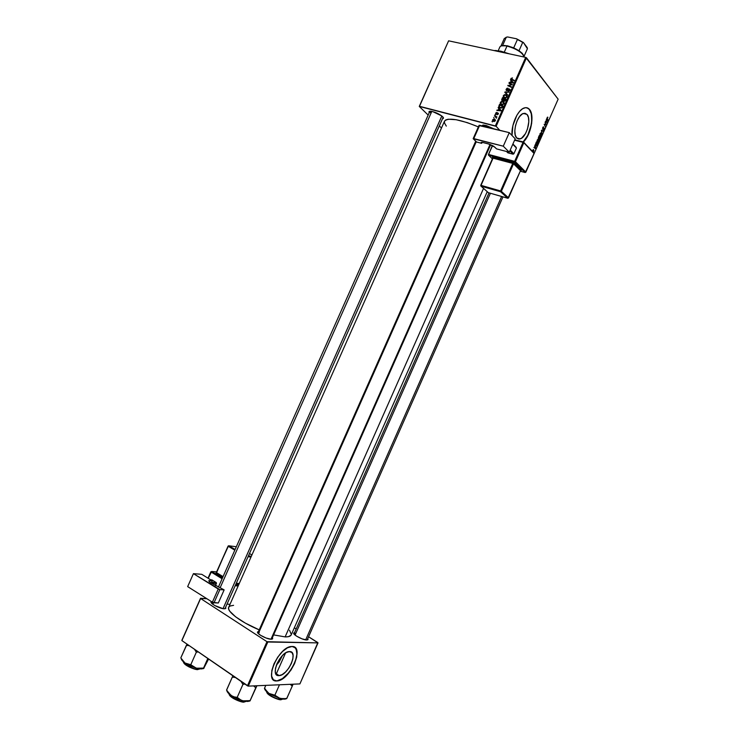 <?xml version="1.0" encoding="UTF-8"?>
<svg xmlns="http://www.w3.org/2000/svg" width="739" height="739" viewBox="0 0 739 739"><rect width="100%" height="100%" fill="white"/><g stroke="black" fill="none" stroke-linecap="round" stroke-linejoin="round"><path stroke-width="1.11" d="M276.331 665.276L282.455 655.539L279.24 661.756L276.331 665.276M278.926 675.631L275.656 673.451L278.926 675.631L276.543 674.799L275.333 672.231L275.481 668.333L276.977 663.687L279.591 659.031L282.917 655.087L286.427 652.463L289.577 651.558C298.75 651.05 288.275 675.344 279.194 675.622L278.926 675.631C269.532 676.564 279.979 651.863 289.097 651.576L291.896 652.482L293.041 655.077L292.856 658.948L291.378 663.502L288.829 668.074L285.568 671.982L282.095 674.642L278.926 675.631M276.626 680.831L276.959 680.813C288.136 680.591 303.045 651.826 294.482 647.142L296.21 649.313L296.902 654.024L295.683 660.149L292.755 666.781L288.543 672.943L282.4 678.624L276.811 680.952L273.818 680.129L276.626 680.831M292.053 646.486C305.124 645.877 290.122 680.536 277.134 680.933L281.356 679.501L286.316 675.686L290.954 670.097L294.593 663.585L296.708 657.082L296.976 651.558L295.351 647.835L292.053 646.486L287.545 647.761L282.52 651.493L277.744 657.156L273.975 663.844L271.823 670.522L271.619 676.13L273.384 679.778L276.811 680.952C263.306 682.411 278.233 646.939 291.314 646.523L292.053 646.486M527.064 114.462C531.674 119.182 526.473 137.463 520.154 138.904L516.672 137.962L515.24 135.043L514.824 130.748L515.48 125.732L517.124 120.771L519.499 116.651L522.224 114.009L524.884 113.243L527.064 114.462L528.44 117.446L528.81 121.732L527.434 129.159L525.429 133.704L521.522 138.239L518.88 139.08L516.672 137.962C511.933 133.583 517.041 114.924 523.452 113.418L527.064 114.462M523.147 141.925C530.741 135.117 534.611 115.072 529.3 109.4L529.512 109.446C534.824 115.118 530.953 135.172 523.36 141.98L528.699 133.851L531.683 123.358L531.461 113.741L530.122 110.305L528.08 108.217L525.494 107.672L522.593 108.744L519.628 111.349L516.866 115.275L512.903 125.575L512.025 135.505C510.963 125.039 517.836 109.621 524.302 107.931C526.371 107.294 528.108 107.792 529.512 109.446L526.861 107.755L529.3 109.4L531.258 113.695L531.775 119.829L531.184 125.085L527.748 135.385L523.147 141.925M490.668 144.687L271.703 639.198L272.7 638.579L271.13 639.226L272.442 638.967L272.405 637.72L272.7 638.579M502.963 196.879L307.248 639.762M307.757 638.644L308.043 639.447L306.703 639.992L307.867 639.743L307.757 638.644M443.151 117.279L224.942 608.779L225.811 608.345L225.571 607.421L225.857 608.215L224.102 608.797L225.035 608.539M442.633 116.688C443.76 117.852 443.733 118.536 442.55 118.72L443.437 117.843L441.848 115.995L223.021 608.659L224.102 608.797C219.686 608.687 209.562 603.264 211.169 601.879L211.844 603.467L214.809 605.555L223.058 608.668L441.82 115.968L432.777 111.617L429.793 111.266L428.989 111.737L429.248 112.661C428.602 111.635 429.091 111.164 430.726 111.247C435.151 112.014 439.114 113.815 442.615 116.67M430.56 112.91L431.28 111.312L430.56 112.91L429.913 111.247L430.56 112.91M487.241 191.678L291.175 634.949C290.547 636.316 288.533 636.963 285.125 636.898L273.642 634.912L285.125 636.898L483.546 188.399L285.125 636.898L288.339 636.685L291.027 635.226M228.702 607.264C226.319 611.245 241.136 622.414 259.195 629.859L245.348 623.116L235.602 616.806L229.783 611.227L228.637 608.991L228.702 607.264L444.527 121.15L445.774 119.912L448.194 119.228L456.175 119.718L467.288 122.619L478.373 126.886C459.482 119.201 448.203 117.289 444.527 121.15L444.462 122.951L446.301 126.101M441.479 128.023L439.345 125.944L441.479 128.023M428.167 115.081L419.272 106.434L448.61 40.821L419.493 106.296L495.352 125.926L525.706 57.365L448.61 40.821L419.272 106.434L428.167 115.081M501.753 104.698L500.405 103.756L500.349 102.388L501.504 101.409L503.028 101.529L504.201 102.989L503.028 104.652L501.753 104.698L504.053 103.7L504.016 102.351L502.594 101.391L500.349 102.388L500.275 103.442L501.753 104.698M498.751 108.698L498.151 107.488L501.07 110.305L500.839 110.822L496.839 110.444L498.114 110.139L498.751 108.698L498.114 110.139L496.839 110.444L500.839 110.822L501.07 110.305L498.151 107.488L498.751 108.698M510.963 78.445L512.487 77.918L511.379 78.953L514.316 80.385L514.132 80.819L510.972 79.23L510.963 78.445L511.582 79.673L514.132 80.819L514.316 80.385L511.351 78.888L512.487 77.918L510.963 78.445L511.379 78.953M506.769 90.666L506.076 89.631L506.991 88.246L508.053 88.181L506.76 89.049L506.852 90.223L508.94 88.985L510.067 89.474L509.051 91.23L508.256 91.257L509.494 90.306L509.3 89.401L506.769 90.666L509.3 89.401L509.531 90.232L508.256 91.257L509.965 90.352L509.467 88.976L507.296 90.204L506.557 89.89L508.053 88.181L506.224 89.133L506.769 90.666M507.804 95.109L504.811 92.44L505.051 91.904L509.097 92.172L505.439 92.366L507.804 95.109L505.051 91.904L504.811 92.44L507.804 95.109M504.746 97.936L503.499 97.16L503.296 95.747L504.414 94.684L506.021 94.777L507.194 96.227L506.021 97.89L504.746 97.936L507.046 96.938L507.009 95.599L505.587 94.638L503.342 95.645L503.259 96.689L504.746 97.936M492.331 121.963L492.026 121.307L492.331 121.963M502.446 100.716L501.679 99.747L502.511 97.64L505.975 99.229L504.672 101.169L503.425 100.393L502.446 100.716L505.199 100.818L505.975 99.229L502.511 97.64L501.716 100.033L502.446 100.716M511.055 80.92L510.446 79.729L513.393 82.482L513.162 82.999L509.134 82.676L510.418 82.362L511.055 80.92L510.418 82.362L509.134 82.676L513.162 82.999L513.393 82.482L510.446 79.729L511.055 80.92M510.871 84.495L508.949 83.101L512.423 84.671L508.506 85.53L511.462 86.842L511.268 87.276L507.795 85.706L511.711 84.837L510.871 84.495L511.711 84.837L507.795 85.706L511.268 87.276L511.462 86.842L508.506 85.53L512.423 84.671L508.949 83.101L510.871 84.495M495.601 113.122L496.968 112.346L495.943 113.806L497.79 112.975L498.354 114L497.061 114.831L497.938 113.51L495.943 114.323L495.601 113.122L495.943 114.323L498.021 113.658L497.061 114.831L498.391 113.427L497.929 113.002L496.1 113.889L495.934 113.233L496.968 112.346L495.601 113.122M498.797 106.259L499.527 104.384L502.982 105.991L502.169 107.617L501.088 108.116L499.49 107.645L498.797 106.259L500.368 108.042L502.252 107.515L502.982 105.991L499.527 104.384L498.797 106.259L499.767 107.358L498.797 106.259M493.781 121.464L492.599 119.949L494.105 118.961L495.453 120.439L493.781 121.464L495.352 120.771L495.435 119.967L494.206 118.988L492.682 119.718L492.627 120.512L493.781 121.464M494.058 118.055L493.754 117.399L494.058 118.055M495.287 116.688L494.483 115.774L496.987 116.956L496.275 117.141L496.359 118.24L495.287 116.688L496.359 118.24L496.275 117.141L496.987 116.956L494.483 115.774L495.287 116.688M495.324 115.21L495.019 114.554L495.324 115.21M496.128 126.332L526.482 57.781L558.139 99.165L529.946 163.014L558.139 99.165L525.706 57.365L448.61 40.821L419.272 106.434L496.128 126.332L495.352 125.926L525.706 57.365L526.482 57.781L496.128 126.332L499.776 130.286L496.128 126.332M537.235 140.013L537.022 141.934L537.761 142.886L538.823 140.299L538.186 139.255L537.235 140.013L537.355 142.655L537.909 142.867L538.86 140.706L538.445 139.44L537.235 140.013M534.953 145.232L534.556 147.514L533.918 147.578L535.627 148.724L535.147 144.807L534.556 147.514L533.918 147.578L535.627 148.724L535.84 148.243L534.953 145.232M538.555 137.094L538.389 138.442L539.267 139.616L540.403 137.916L539.221 135.57L538.528 138.71L539.433 139.625L540.403 137.916L539.221 135.57L538.555 137.094M541.382 130.692L542.093 134.064L541.669 130.748L543.304 131.33L541.604 130.184L542.093 134.064L541.669 130.748L543.304 131.33L541.604 130.184L541.382 130.692M547.811 117.159L546.98 118.379L547.987 120.734L547.22 118.231L547.932 117.362L547.156 117.547L547.146 118.979L548.162 120.337L547.35 118.637L547.811 117.159M545.068 122.332L546.056 124.337L544.172 124.374L545.327 126.757L544.514 124.346L546.398 124.328L545.068 122.332L546.056 124.337L544.172 124.374L545.327 126.757L544.514 124.346L546.398 124.328L545.068 122.332M546.454 119.201L546.047 121.492L545.419 121.538L547.091 122.766L546.648 118.767L546.047 121.492L545.419 121.538L547.091 122.766L546.454 119.201M542.722 127.579L542.694 129.353L544.07 128.678L543.267 130.323L544.292 128.374L542.823 128.909L543.738 126.988L542.722 127.579L542.62 129.279L544.006 128.521L543.507 130.35L544.172 128.115L542.786 128.872L543.738 126.988L542.722 127.579M540.024 133.685L539.812 135.616L540.551 136.576L541.613 133.99L540.976 132.937L540.024 133.685L540.144 136.336L540.699 136.558L541.65 134.406L541.234 133.122L540.024 133.685M533.262 152.179L533.937 150.525L532.791 150.654L533.586 149.574L532.57 150.987L532.884 151.421L533.724 150.83L533.105 152.012L533.669 151.393L533.281 150.673M533.225 152.151L533.854 150.387L532.939 150.987L533.586 149.574L532.782 150.082L532.68 151.366L533.586 150.756M535.932 143.015L535.609 144.678L536.209 145.962L537.613 144.216L536.431 141.888L535.701 143.671L536.542 146.008L537.613 144.216L536.431 141.888L535.932 143.015M317.881 642.616L308.579 636.769L318.019 642.893L299.905 683.908L248.286 686.125L267.814 642.006L318.019 642.893L266.982 641.692L200.611 598.516L181.896 640.602L247.445 685.82L266.982 641.692L200.611 598.516L206.846 598.719L200.555 598.267L181.859 640.316L200.555 598.267L181.896 640.602L248.286 686.125L247.445 685.82L266.982 641.692L267.814 642.006L248.286 686.125L299.905 683.908L317.881 642.616M296.173 628.954L294.344 627.799L296.173 628.954M294.538 632.639L293.734 633.6L296.607 636.177L302.002 638.838L306.703 639.992C302.722 640.085 292.145 634.321 293.762 632.953L294.538 632.639M258.465 631.503L257.56 632.501L260.405 635.207L266.049 638.006L271.13 639.226C266.751 639.318 255.879 633.369 257.634 631.863L258.465 631.503M233.579 605.324L229.986 606.035L228.72 607.246M291.323 634.468L289.531 630.256M257.883 632.824L259.352 632.353L257.948 632.713L475.704 141.195M294.057 633.766L295.249 633.462M211.169 601.879L211.382 602.95L212.656 602.359M481.874 125.861L482.946 125.094L486.197 125.51L493.837 128.817L483.842 125.085L481.874 125.861M482.909 126.12L482.89 125.103L482.909 126.12M544.227 124.244L546.213 124.743L544.227 124.244M544.625 124.401L545.447 124.605L544.625 124.401M544.966 124.069L546.056 124.337L544.966 124.069M545.502 121.353L546.047 121.492L545.502 121.353M546.712 120.568L547.063 122.286L545.456 121.445L546.241 121.639L546.712 120.568L547.063 122.286L546.241 121.639L546.712 120.568M547.34 117.215L547.932 117.362L547.34 117.215M543.211 126.859L543.738 126.988L543.211 126.859M541.992 130.988L543.304 131.33L541.992 130.988M540.606 132.965L541.234 133.122L540.606 132.965M541.05 133.51L541.401 134.581L540.726 136.115L539.876 135.847L539.96 133.861L540.671 133.371L541.299 133.944L540.625 136.133L540.015 134.563L541.05 133.51M539.738 138.821L538.99 139.034L539.719 137.306L540.089 138.036L539.322 139.117L539.488 137.251L540.089 138.036L539.738 138.83M539.008 139.191L539.719 139.375L539.008 139.191M538.389 138.415L539.027 138.581L538.389 138.415M539.184 136.244L539.211 137.87L538.352 138.23L538.463 137.325L538.953 136.179L539.581 137.029L538.814 138.396L539.184 136.244M534.011 147.366L534.556 147.514L534.011 147.366M535.23 146.571L535.59 148.243L533.964 147.606L535.184 147.929L533.983 147.44L534.75 147.652L535.23 146.571L535.59 148.243L534.75 147.652L535.23 146.571M536.643 145.537L535.729 145.287L536.2 145.417L536.394 142.562L537.299 144.345L536.8 145.389L536.126 145.324L536.163 142.507L537.299 144.345L536.634 145.555M537.826 139.283L538.445 139.44L537.826 139.283M538.26 139.828L538.611 140.89L537.937 142.424L537.077 142.156L537.539 142.276L537.161 140.179L537.881 139.689L538.509 140.253L537.835 142.442L537.216 140.881L538.26 139.828M503.25 98.49L502.511 97.64L503.25 98.49M504.109 101.178L503.425 100.393L504.109 101.178M504.303 98.971L505.707 99.848L505.384 99.469L505.374 100.559L504.275 100.744L504.645 101.178L503.998 99.663L504.303 98.971L503.832 100.301L504.515 100.763L505.384 99.469L504.303 98.971M502.732 98.25L504.22 99.165L503.896 98.786L503.499 99.682L503.85 100.088L502.64 100.292L502.991 100.689L502.206 99.904L502.732 98.25L502.585 100.282L503.896 98.786L502.732 98.25M506.511 95.756L505.587 94.638L506.511 95.756M504.183 97.178L505.393 98.01L503.721 96.513L503.767 95.784L505.384 95.063L507.166 96.56L506.575 95.858L506.917 97.178L504.968 97.53L506.104 97.382L506.705 96.292L506.076 95.34L504.719 95.045L503.712 95.941L504.174 97.142M504.404 97.308L504.765 97.825M509.097 92.172L505.051 91.904L509.097 92.172M506.4 93.493L506.954 93.964M510.113 89.742L509.467 88.976L510.113 89.742M508.801 91.294L508.404 90.823L508.801 91.294M512.515 80.098L511.859 79.285L512.515 80.098M511.259 81.17L510.446 79.729L513.309 82.676L511.259 81.17M509.716 82.722L509.328 82.26L509.716 82.722M511.388 81.253L513.189 82.944L511.249 82.851L511.388 81.253L510.88 82.398L512.894 82.583L511.388 81.253M509.642 83.923L508.949 83.101L509.642 83.923M509.162 86.315L508.506 85.53L509.162 86.315M510.132 86.759L509.43 85.909L510.132 86.759M508.709 86.112L507.998 85.262L508.709 86.112M498.419 113.547L497.929 113.002L498.419 113.547M498.964 108.938L498.151 107.488L501.024 110.416L498.964 108.938M497.458 110.508L497.024 110.019L497.458 110.508M498.529 110.61L498.114 110.139L498.529 110.61M499.084 109.039L500.876 110.748L498.982 110.647L499.084 109.039L498.576 110.194L500.571 110.407L499.084 109.039M500.294 105.252L499.527 104.384L500.294 105.252M499.776 107.275L501.014 108.116L499.315 106.619L499.74 104.993L502.714 106.601L502.391 106.231L502.104 107.691L500.58 107.626L501.753 107.432L502.391 106.231L499.74 104.993L499.278 106.379L499.795 107.266M503.508 102.49L502.594 101.391L503.508 102.49M501.227 104.504L501.199 103.913L501.227 104.504M501.439 104.07L501.781 104.559M502.391 101.806L504.174 103.303L503.582 102.619L503.924 103.931L501.984 104.282L502.409 104.772L500.728 103.266L500.783 102.527L502.391 101.806L500.691 102.85L501.421 104.06L503.111 104.134L503.665 102.832L502.391 101.806M494.982 120.023L494.206 118.988L494.982 120.023M493.569 120.882L494.391 121.501L493.957 121.039L495.269 120.928L494.825 119.829L493.052 119.736L492.996 120.263L494.068 119.422L495.047 120.171L493.966 121.039L492.996 120.263L493.957 121.224M495.333 116.716L494.483 115.774L495.333 116.716M495.897 117.058L496.423 117.307L495.897 117.058M494.89 50.751L506.649 53.273L494.89 50.751M509.226 53.827L496.137 50.529L494.012 50.566L500.765 51.167L509.226 53.827M250.456 699.87L256.913 685.755L250.004 700.951L255.768 687.787L253.616 685.894L255.768 687.787L250.078 700.646L242.845 700.849L247.833 701.477L250.078 700.646L244.6 701.145L241.237 700.295L237.201 697.357L242.928 684.416L244.895 684.065L242.928 684.416L237.201 697.357L234.023 696.868L231.076 695.473L226.577 690.18L232.314 677.081L226.614 689.921L228.582 693.034L232.332 696.304L238.244 699.316L244.267 701.172L249.449 701.135M244.6 701.838C243.408 703.112 229.219 697.468 228.979 693.801C229.044 696.692 240.018 702.355 244.6 701.838L244.849 701.274L244.6 701.838L246.078 701.44L244.6 701.838M229.219 694.494C230.078 698.189 243.048 703.131 244.175 702.004L243.002 701.976M255.768 687.787L256.719 685.764L255.768 687.787M232.951 675.816L232.314 677.081L235.39 677.506L232.314 677.081L232.951 675.816M240.979 681.358L242.928 684.416L240.979 681.358M227.104 691.482L231.076 695.473L242.845 700.849L239.759 699.491L237.201 697.357L234.023 696.868L231.076 695.473C228.231 693.422 226.827 691.713 226.836 690.328M241.616 701.782L233.579 698.604L229.496 695.103M250.041 700.757L247.833 701.477L250.355 700.304M270.991 639.217L490.04 144.438L270.991 639.217M258.336 633.591L476.258 141.722M483.14 126.175L483.629 125.076M212.804 604.271L213.497 602.701M220.213 587.588L431.816 111.395M203.668 668.444L208.601 659.022L203.604 668.509L207.807 658.477L203.53 668.111L196.38 668.213L201.396 668.952L203.53 668.111L196.38 668.213L190.773 664.731L196.325 652.214L198.264 651.9L196.325 652.214L190.773 664.731L184.999 663.012L181.009 658.19M198.338 669.349C196.98 670.402 183.374 665.035 183.355 661.719C183.226 664.315 193.646 669.626 198.338 669.349L198.625 668.703L198.338 669.349L200.13 668.906L198.338 669.349M183.595 662.44C184.399 665.83 196.657 670.421 197.932 669.516L193.812 668.841L188.999 666.929L183.771 662.874M187.078 644.177L180.861 657.756L186.376 645.341L189.286 645.701L186.376 645.341L187.078 644.177M194.523 649.313L196.325 652.214L194.523 649.313M181.424 659.336L184.999 663.012L190.357 666.033L197.784 668.546L203.086 668.712M203.53 668.398L201.396 668.952L203.53 668.398M204.066 668.074L203.604 668.509M181.267 658.523C181.277 659.733 182.524 661.229 184.999 663.012L196.38 668.213L190.773 664.731L184.999 663.012L180.889 658.061M501.615 196.491L305.669 639.891L501.615 196.491M295.055 635.069L490.428 193.258M516.977 138.267L519.434 139.061M286.723 698.484L292.265 686.125L290.27 684.323L292.265 686.125L291.831 684.259L292.265 686.125L293.069 684.203L286.871 698.337L283.425 698.835L278.612 697.995L274.871 695.196L268.922 693.413L264.442 688.48L265.781 685.376L264.553 688.148L267.629 692.36L270.141 694.207L280.118 698.521L283.748 699.14L286.593 698.503M266.825 692.332C267.463 695.695 280.238 700.766 281.162 699.63L281.577 699.482C280.571 700.803 266.317 694.789 266.594 691.593C266.336 694.198 277.291 699.972 281.577 699.482L281.836 698.909L281.577 699.482L282.926 699.066L280.099 699.611M279.471 684.785L274.871 695.196L279.471 684.785M264.664 689.016L268.922 693.413L280.118 698.521C283.637 699.399 285.836 699.343 286.714 698.373M278.815 699.417L271.231 696.397L266.844 692.397M286.686 698.632L280.118 698.521L274.871 695.196L268.922 693.413C265.892 691.288 264.451 689.561 264.608 688.24M506.501 37.153L504.238 38.631L506.261 37.283L502.612 45.513L503.213 45.642L501.578 45.827L507.453 45.809L502.612 45.513L506.261 37.283L507.582 36.95L516.543 38.788L517.383 39.564L513.707 47.85L507.453 45.809L513.707 47.85L519.027 50.723L522.242 53.328L523.794 55.674L522.122 53.208L519.027 50.723L513.707 47.85L517.383 39.564L523.397 42.502L527.415 48.719L524.071 56.284M504.534 45.412L506.982 46.067C503.01 45.291 500.636 45.606 499.869 47L498.215 50.723M504.312 52.09L506.982 46.067L504.312 52.09M524.219 57.042C522.427 52.524 516.681 48.866 506.982 46.067C513.272 47.619 518.399 50.206 522.353 53.827L524.219 57.042M506.012 37.338L507.582 36.95L516.543 38.788L523.397 42.502L522.695 42.437L519.027 50.723L522.695 42.437L516.543 38.788L523.397 42.502L527.203 47.573L527.406 48.746M211.65 571.478L222.421 578.055L211.65 571.478L216.619 571.903L211.613 571.478L208.241 578.323L211.058 571.995L222.106 578.757L211.058 571.995L211.613 571.478L211.058 571.995L211.65 571.478L222.411 578.074M238.512 585.168L235.519 584.965L238.512 585.168M235.935 584.041L238.928 584.253L235.935 584.041M216.065 572.79L222.744 577.335L215.982 573.205L228.286 546.315L234.817 550.158L228.286 546.315L228.831 545.807L228.083 546.121L216.573 572.679L223.049 576.632L216.573 572.679L215.982 573.205L216.416 572.568M211.215 583.08L212.241 580.789L201.765 574.323L212.241 580.789L209.737 580.605L209.239 581.732L209.737 580.605L208.906 580.688L209.765 582.156L224.139 589.888L219.862 589.63L193.424 573.649L201.765 574.323L193.424 573.649L218.236 589.029L212.379 602.202L187.66 586.618L193.424 573.649L187.66 586.618L212.573 602.313L218.328 602.987L214.005 602.802L219.862 589.63L224.139 589.888L218.328 602.987L224.139 589.888L210.403 582.581L208.74 580.845L212.241 580.789L211.215 583.08M214.005 602.802L219.862 589.63L218.236 589.029L212.379 602.202L214.005 602.802M216.268 582.572L211.585 582.24L216.268 582.572L215.437 585.694L216.453 583.394L211.234 583.034L216.453 583.394L216.268 582.572L211.936 579.903L216.268 582.572M210.652 579.81L211.936 579.903L210.652 579.81M235.168 585.75L238.17 585.953L235.168 585.75M230.032 604.271L227.002 604.151L230.032 604.271M248.073 556.698L251.011 557.021L248.073 556.698M239.27 583.468L236.277 583.256L239.27 583.468M248.406 555.94L251.343 556.273L248.406 555.94M251.925 554.971L249.477 553.529L251.925 554.971M236.341 546.74L228.878 545.807L235.122 549.483L228.878 545.807L236.341 546.74M228.508 545.788L228.083 546.121L228.831 545.807L235.113 549.502M228.148 546.223L216.361 572.476L228.083 546.121M216.481 572.448L216.01 573.205L222.753 577.316M210.92 571.894L208.102 578.231M488.682 155.301L514.658 162.183L525.041 172.501L520.339 171.226L525.217 172.538L525.817 172.076L515.434 161.749L523.84 142.738L534.038 153.444L525.817 172.076L525.041 172.501L514.658 162.183L523.055 142.341L514.575 140.216L523.055 142.341L514.658 161.351L488.673 154.479L514.658 161.351L514.658 162.183L515.434 161.749L514.658 162.183L488.682 155.301L488.673 154.479L488.682 155.301L492.423 158.894M492.543 157.583L493.052 157.361L492.423 157.352L492.848 158.137M520.422 170.811L508.487 197.83L501.365 191.327L513.531 163.799L520.487 170.672L521.364 170.413L513.42 162.829L493.052 157.361L493.052 158.174L512.755 163.411L500.589 190.948L481.024 185.36L493.052 158.174L480.84 185.323M473.172 138.627L473.782 138.609L479.676 125.316L479.057 125.344L473.172 138.627L476.563 142.008L481.717 143.338L482.161 142.331L481.717 143.338L481.135 142.47L482.696 142.442L488.433 143.929L494.76 147.098L496.599 148.908L509.282 152.197L515.203 138.803L509.273 132.632L503.277 146.183L509.282 152.197L496.599 148.908L493.624 146.22L489.292 144.179L482.216 142.341L481.135 142.47L481.717 143.338L476.563 142.008L473.163 138.692L503.277 146.183L473.782 138.609L479.676 125.316L509.273 132.632L479.177 125.602M503.277 146.183L509.273 132.632L515.203 138.803L509.282 152.197L503.277 146.183M481.449 143.08L481.8 142.285L481.449 143.08M516.155 147.31L512.912 143.985L516.432 148.022L513.891 153.767L510.224 150.072L513.891 153.767L513.106 154.202L507.859 152.844L506.501 151.477L507.859 152.844L513.106 154.202L509.845 150.922L513.106 154.202L513.891 153.767L516.432 148.022L512.783 144.281L516.155 147.31M523.563 142.036L534.038 153.444L525.863 172.178L514.658 161.351L515.434 161.749L523.84 142.738L523.055 142.341L523.868 142.322L514.75 139.819L523.378 141.98L533.817 152.761L534.085 153.555L525.281 172.501M492.599 145.601L488.424 154.599L492.599 145.601M508.414 197.96L507.721 198.255L508.487 197.83L501.365 191.327L500.589 191.752L507.887 198.283L488.34 192.657L481.043 186.163L488.34 192.657L507.721 198.255L500.589 191.752L481.043 186.163L480.784 185.452M500.589 190.948L481.024 185.36L481.043 186.163L500.589 191.752L500.589 190.948L500.589 191.752L501.365 191.327L500.589 190.948L501.365 191.327L513.531 163.799L512.755 163.411L500.589 190.948M480.756 185.905L492.802 158.285M508.543 197.932L520.487 170.672L507.942 198.264M493.052 158.174L493.052 157.361L512.755 162.589L512.755 163.411L493.052 158.174M512.755 162.589L514.307 163.374L512.755 163.411L512.755 162.589M521.254 170.247L520.487 170.672L513.531 163.799L514.307 163.374L521.254 170.247M492.442 145.518L488.488 154.451M275.564 673.192L279.194 675.622M520.154 138.904L516.709 137.999M307.267 639.752L308.043 639.447M225.053 608.53L225.857 608.215M211.419 602.802L211.834 601.86M429.867 111.256L218.467 586.951M294.048 633.748L293.762 632.953M257.939 632.686L257.634 631.863M540.699 136.558L540.237 136.438M540.403 136.031L539.895 135.902M536.283 145.5L535.757 145.361M537.909 142.867L537.447 142.747M537.604 142.341L537.096 142.202M501.716 100.033L502.252 100.643M502.502 100.245L502.908 100.716M503.259 96.689L504.146 97.714M506.668 96.098L507.148 96.661M506.834 90.213L507.24 90.694M509.605 89.687L510.03 90.186M506.104 90.056L506.575 90.601M511.554 79.128L512.247 79.969M510.889 79.045L511.268 79.507M498.834 106.767L499.758 107.811M500.275 103.442L501.19 104.485M503.675 102.85L504.155 103.405M492.627 120.512L493.347 121.307M495.518 50.769L496.137 50.529M482.438 125.999L482.752 125.288M489.033 192.851L293.956 633.97M285.55 652.971L276.118 674.301M522.353 53.827L522.122 53.208M500.95 46.04L504.294 38.511M248.387 555.996L251.325 556.328M235.953 583.995L238.946 584.207M235.501 585.002L238.494 585.214M208.01 578.184L210.855 571.792M492.821 157.869L480.719 185.35M492.35 145.472L488.387 155.033"/></g></svg>
